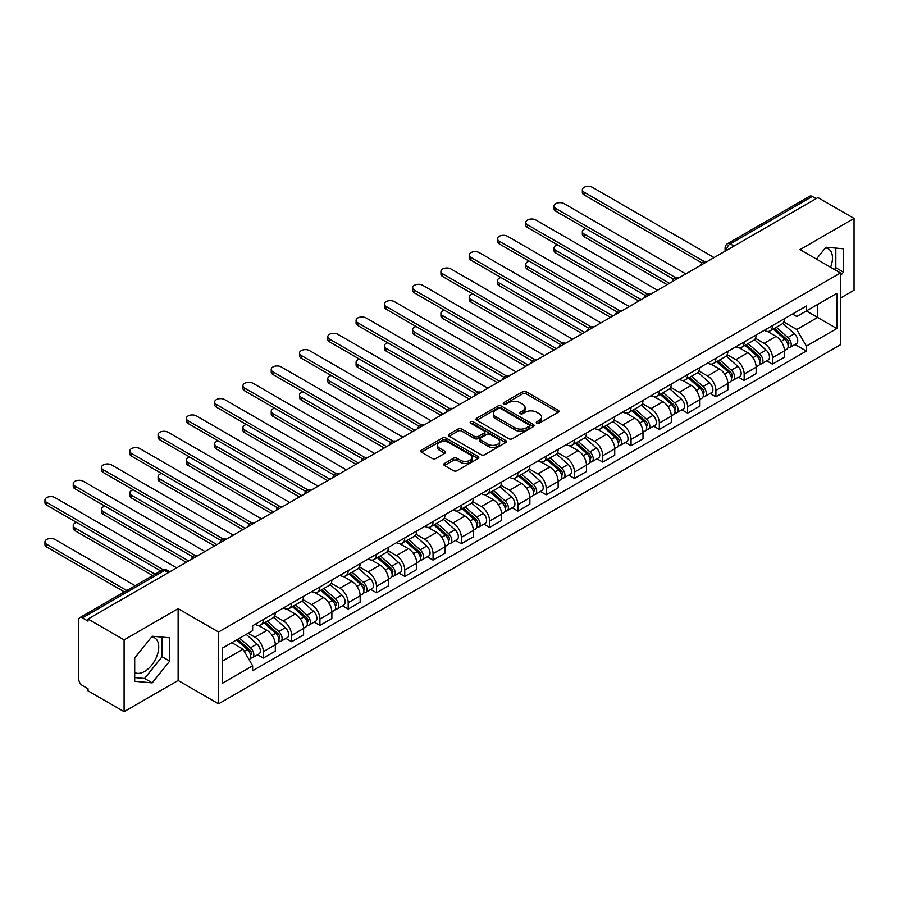 <?xml version="1.0" encoding="UTF-8"?>
<svg xmlns="http://www.w3.org/2000/svg" width="899" height="899" viewBox="0 0 899 899"><rect width="100%" height="100%" fill="white"/><g stroke="black" fill="none" stroke-linecap="round" stroke-linejoin="round"><path stroke-width="1.35" d="M536.804 423.204A1.764 1.023 0 0 0 539.299 423.204L558.212 412.281A2.517 1.45 0 0 0 558.942 411.259A2.517 1.45 0 0 0 558.212 410.236L526.173 391.739A2.517 1.45 0 0 0 522.611 391.739L503.71 402.651A1.764 1.023 0 0 0 503.193 403.37A1.764 1.023 0 0 0 503.71 404.089A1.764 1.023 0 0 0 506.193 404.089L508.643 402.685A8.057 4.652 0 0 1 520.038 402.685L522.701 404.224A8.057 4.652 0 0 1 525.061 407.505A8.057 4.652 0 0 1 522.701 410.798L520.263 412.214A1.764 1.023 0 0 0 519.746 412.933A1.764 1.023 0 0 0 520.263 413.652A1.764 1.023 0 0 0 522.746 413.652L525.196 412.236A8.057 4.652 0 0 1 536.591 412.236L539.254 413.776A8.057 4.652 0 0 1 541.614 417.069A8.057 4.652 0 0 1 539.254 420.35L536.804 421.766A1.764 1.023 0 0 0 536.287 422.485A1.764 1.023 0 0 0 536.804 423.204L536.804 421.766M825.383 247.933A20.003 11.552 -60 0 1 828.327 248.832A20.003 11.552 -60 0 1 830.575 267.261M151.628 636.919A20.003 11.552 -60 0 1 154.583 637.818A20.003 11.552 -60 0 1 157.651 653.843A20.003 11.552 -60 0 1 144.582 671.474A20.003 11.552 -60 0 1 134.704 672.531M444.488 463.457A2.517 1.45 0 0 0 443.746 464.48A2.517 1.45 0 0 0 444.488 465.513L453.478 470.694A2.517 1.45 0 0 0 457.029 470.694L478.032 458.58A2.517 1.45 0 0 0 478.774 457.546A2.517 1.45 0 0 0 478.032 456.523L446.005 438.027A2.517 1.45 0 0 0 442.443 438.027L421.44 450.152A2.517 1.45 0 0 0 420.71 451.174A2.517 1.45 0 0 0 421.44 452.208L432.295 458.468A2.517 1.45 0 0 0 435.858 458.468L444.848 453.287A2.517 1.45 0 0 0 445.578 452.253A2.517 1.45 0 0 0 444.848 451.231L439.465 448.118A6.731 3.888 0 0 1 437.487 445.376A6.731 3.888 0 0 1 441.645 441.78A6.731 3.888 0 0 1 448.983 442.623L470.076 454.793A6.731 3.888 0 0 1 472.042 457.546A6.731 3.888 0 0 1 467.885 461.142A6.731 3.888 0 0 1 460.546 460.299L457.029 458.265A2.517 1.45 0 0 0 453.478 458.265L444.488 463.457L444.488 465.513L453.478 460.355L453.478 458.265M218.558 632.008L178.126 608.668L124.096 639.852L88.012 619.029L817.966 197.589L854.05 218.423L800.02 249.619L840.453 272.959L218.558 632.008L218.558 703.816L840.453 344.767L840.453 272.959M508.823 438.746A2.517 1.45 0 0 0 512.385 438.746L533.388 426.62A2.517 1.45 0 0 0 534.118 425.587A2.517 1.45 0 0 0 533.388 424.564L501.35 406.067A2.517 1.45 0 0 0 497.788 406.067L476.785 418.192A2.517 1.45 0 0 0 476.054 419.226A2.517 1.45 0 0 0 476.785 420.249L508.823 438.746M471.357 423.586A1.764 1.023 0 0 1 473.144 423.834L505.676 442.611L484.707 454.725A2.517 1.45 0 0 1 481.145 454.725L449.118 436.229L449.118 434.172A2.517 1.45 0 0 0 448.376 435.195A2.517 1.45 0 0 0 449.118 436.229M449.118 434.172L458.108 428.98A2.517 1.45 0 0 1 461.659 428.98L474.65 436.487A2.517 1.45 0 0 0 478.212 436.487L484.179 433.037A2.517 1.45 0 0 0 484.909 432.014A2.517 1.45 0 0 0 484.179 430.992L470.649 423.182A1.764 1.023 0 0 1 470.132 422.463A1.764 1.023 0 0 1 471.222 421.519A1.764 1.023 0 0 1 473.144 421.743L505.71 440.544A2.517 1.45 0 0 1 506.452 441.566A2.517 1.45 0 0 1 505.71 442.6L505.71 440.544M124.096 639.852L124.096 711.671L88.012 690.837L88.012 688.746L82.393 685.499A5.124 2.955 -120 0 1 78.764 679.217L78.764 619.973A5.124 2.955 -120 0 1 79.831 617.624L161.966 570.202A5.124 2.955 60 0 1 164.528 570.46L82.393 617.871A5.124 2.955 -120 0 0 79.831 617.624M840.453 298.086L854.05 290.231L854.05 218.423M124.096 711.671L178.126 680.476L218.558 703.816M88.012 619.029L88.012 621.119L82.393 617.871M734.022 246.056L730.213 243.854A5.124 2.955 60 0 0 727.651 243.607L809.785 196.184A5.124 2.955 60 0 1 812.348 196.443L730.213 243.854A5.124 2.955 120 0 0 726.594 250.136L726.594 250.349M816.157 198.634L812.348 196.443M772.455 325.618A11.799 6.81 60 0 1 770.016 330.911L781.984 324A11.799 6.81 -120 0 0 784.422 318.707M755.475 338.316L764.116 343.306A11.799 6.81 60 0 1 772.466 357.746L784.422 350.846A11.799 6.81 -120 0 0 776.084 336.395L767.521 331.45M784.422 350.846L784.422 357.229L772.466 364.14L766.723 360.825M770.016 330.911A11.799 6.81 60 0 1 764.206 330.371M772.466 357.746L772.466 364.14M744.181 341.946A11.799 6.81 60 0 1 741.731 347.239L753.699 340.328A11.799 6.81 -120 0 0 756.138 335.035M738.439 377.153L744.181 380.468L756.138 373.557L756.138 367.174A11.799 6.81 -120 0 0 747.799 352.723L739.236 347.778M741.731 347.239A11.799 6.81 60 0 1 735.921 346.711M727.19 354.644L735.832 359.634A11.799 6.81 60 0 1 744.181 374.074L744.181 380.468M715.896 358.274A11.799 6.81 60 0 1 713.446 363.567L725.414 356.656A11.799 6.81 -120 0 0 727.853 351.363M710.154 393.481L715.896 396.796L727.853 389.885L727.853 383.502A11.799 6.81 -120 0 0 719.515 369.051L710.952 364.106M713.446 363.567A11.799 6.81 60 0 1 707.648 363.039M698.905 370.972L707.547 375.962A11.799 6.81 60 0 1 715.896 390.413L715.896 396.796M687.611 374.602A11.799 6.81 60 0 1 685.162 379.895L697.13 372.984A11.799 6.81 -120 0 0 699.568 367.691M681.869 409.809L687.611 413.124L699.579 406.213L699.579 399.83A11.799 6.81 -120 0 0 691.23 385.39L682.667 380.434M685.162 379.895A11.799 6.81 60 0 1 679.363 379.367M670.62 387.3L679.262 392.29A11.799 6.81 60 0 1 687.611 406.741L687.611 413.124M659.327 390.93A11.799 6.81 60 0 1 656.877 396.223L668.845 389.323A11.799 6.81 -120 0 0 671.295 384.019M653.584 426.137L659.327 429.452L671.295 422.541L671.295 416.158A11.799 6.81 -120 0 0 662.945 401.718L654.382 396.774M656.877 396.223A11.799 6.81 60 0 1 651.078 395.695M642.336 403.629L650.988 408.618A11.799 6.81 60 0 1 659.327 423.069L659.327 429.452M631.042 407.258A11.799 6.81 60 0 1 628.592 412.562L640.56 405.651A11.799 6.81 -120 0 0 643.01 400.358M625.299 442.477L631.042 445.78L643.01 438.881L643.01 432.486A11.799 6.81 -120 0 0 634.66 418.046L626.097 413.102M628.592 412.562A11.799 6.81 60 0 1 622.793 412.023M614.051 419.968L622.704 424.957A11.799 6.81 60 0 1 631.042 439.397L631.042 445.78M602.757 423.598A11.799 6.81 60 0 1 600.307 428.89L612.275 421.979A11.799 6.81 -120 0 0 614.725 416.687M597.015 458.805L602.757 462.108L614.725 455.209L614.725 448.815A11.799 6.81 -120 0 0 606.375 434.374L597.813 429.43M600.307 428.89A11.799 6.81 60 0 1 594.509 428.351M585.777 436.296L594.419 441.285A11.799 6.81 60 0 1 602.757 455.726L602.757 462.108M574.472 439.926A11.799 6.81 60 0 1 572.022 445.219L583.99 438.307A11.799 6.81 -120 0 0 586.44 433.015M568.73 475.133L574.472 478.448L586.44 471.537L586.44 465.154A11.799 6.81 -120 0 0 578.102 450.702L569.528 445.758M572.022 445.219A11.799 6.81 60 0 1 566.224 444.679M557.492 452.624L566.134 457.613A11.799 6.81 60 0 1 574.472 472.054L574.472 478.448M546.187 456.254A11.799 6.81 60 0 1 543.738 461.547L555.706 454.636A11.799 6.81 -120 0 0 558.155 449.343M540.445 491.461L546.187 494.776L558.155 487.865L558.155 481.482A11.799 6.81 -120 0 0 549.817 467.031L541.243 462.086M543.738 461.547A11.799 6.81 60 0 1 537.939 461.018M529.208 468.952L537.849 473.942A11.799 6.81 60 0 1 546.187 488.393L546.187 494.776M517.903 472.582A11.799 6.81 60 0 1 515.464 477.875L527.421 470.964A11.799 6.81 -120 0 0 529.871 465.671M512.16 507.789L517.903 511.104L529.871 504.193L529.871 497.81A11.799 6.81 -120 0 0 521.532 483.359L512.958 478.414M515.464 477.875A11.799 6.81 60 0 1 509.654 477.347M500.923 485.28L509.564 490.27A11.799 6.81 60 0 1 517.903 504.721L517.903 511.104M489.618 488.91A11.799 6.81 60 0 1 487.179 494.203L499.136 487.292A11.799 6.81 -120 0 0 501.586 481.999M483.876 524.117L489.618 527.432L501.586 520.521L501.586 514.138A11.799 6.81 -120 0 0 493.248 499.698L484.673 494.753M487.179 494.203A11.799 6.81 60 0 1 481.37 493.675M472.638 501.608L481.28 506.598A11.799 6.81 60 0 1 489.618 521.049L489.618 527.432M461.333 505.238A11.799 6.81 60 0 1 458.895 510.531L470.851 503.631A11.799 6.81 -120 0 0 473.301 498.327M455.591 540.445L461.333 543.76L473.301 536.849L473.301 530.466A11.799 6.81 -120 0 0 464.963 516.026L456.389 511.082M458.895 510.531A11.799 6.81 60 0 1 453.085 510.003M444.353 517.936L452.995 522.937A11.799 6.81 60 0 1 461.333 537.377L461.333 543.76M433.048 521.566A11.799 6.81 60 0 1 430.61 526.87L442.578 519.959A11.799 6.81 -120 0 0 445.016 514.666M427.306 556.784L433.048 560.088L445.016 553.188L445.016 546.794A11.799 6.81 -120 0 0 436.678 532.354L428.115 527.41M430.61 526.87A11.799 6.81 60 0 1 424.8 526.331M416.068 534.276L424.71 539.265A11.799 6.81 60 0 1 433.048 553.705L433.048 560.088M404.764 537.905A11.799 6.81 60 0 1 402.325 543.198L414.293 536.287A11.799 6.81 -120 0 0 416.731 530.994M399.021 573.113L404.764 576.428L416.731 569.517L416.731 563.134A11.799 6.81 -120 0 0 408.393 548.682L399.83 543.738M402.325 543.198A11.799 6.81 60 0 1 396.515 542.659M387.784 550.604L396.425 555.593A11.799 6.81 60 0 1 404.764 570.033L404.764 576.428M376.479 554.234A11.799 6.81 60 0 1 374.04 559.526L386.008 552.615A11.799 6.81 -120 0 0 388.447 547.322M370.748 589.441L376.479 592.756L388.447 585.845L388.447 579.462A11.799 6.81 -120 0 0 380.108 565.01L371.545 560.066M374.04 559.526A11.799 6.81 60 0 1 368.23 558.998M359.499 566.932L368.141 571.921A11.799 6.81 60 0 1 376.479 586.362L376.479 592.756M348.194 570.562A11.799 6.81 60 0 1 345.755 575.854L357.723 568.943A11.799 6.81 -120 0 0 360.162 563.651M342.463 605.769L348.194 609.084L360.162 602.173L360.162 595.79A11.799 6.81 -120 0 0 351.824 581.338L343.261 576.394M345.755 575.854A11.799 6.81 60 0 1 339.946 575.326M331.214 583.26L339.856 588.249A11.799 6.81 60 0 1 348.194 602.701L348.194 609.084M319.909 586.89A11.799 6.81 60 0 1 317.471 592.183L329.439 585.271A11.799 6.81 -120 0 0 331.877 579.979M314.178 622.097L319.909 625.412L331.877 618.501L331.877 612.118A11.799 6.81 -120 0 0 323.539 597.678L314.976 592.722M317.471 592.183A11.799 6.81 60 0 1 311.661 591.654M302.929 599.588L311.571 604.577A11.799 6.81 60 0 1 319.909 619.029L319.909 625.412M291.624 603.218A11.799 6.81 60 0 1 289.186 608.511L301.154 601.611A11.799 6.81 -120 0 0 303.592 596.307M285.893 638.425L291.624 641.74L303.592 634.829L303.592 628.446A11.799 6.81 -120 0 0 295.254 614.006L286.691 609.061M289.186 608.511A11.799 6.81 60 0 1 283.376 607.982M274.644 615.916L283.286 620.906A11.799 6.81 60 0 1 291.624 635.357L291.624 641.74M263.34 619.546A11.799 6.81 60 0 1 260.901 624.85L272.869 617.939A11.799 6.81 -120 0 0 275.308 612.646M257.608 654.764L263.34 658.068L275.308 651.168L275.308 644.774A11.799 6.81 -120 0 0 266.969 630.334L258.406 625.389M260.901 624.85A11.799 6.81 60 0 1 255.091 624.311M248.113 633.267L255.001 637.245A11.799 6.81 60 0 1 263.34 651.685L263.34 658.068M792.491 314.043L796.761 316.504L836.823 293.377L817.607 304.469L817.607 317.448L796.761 329.483L783.759 321.988M222.188 661.215L243.033 649.179L252.641 665.822L222.188 683.409L222.188 648.235L252.641 630.649L252.641 625.726L806.369 306.042L806.369 310.953L836.823 328.54L806.369 346.126L796.761 329.483M836.823 293.377L836.823 328.54M252.641 665.822L252.641 670.733L806.369 351.048L806.369 346.126M840.453 275.836L843.442 272.116L843.442 248.787L825.945 247.225L816.416 259.081M178.126 608.668L178.126 680.476M134.704 681.307L152.201 682.869L169.697 661.102L169.697 637.773L152.201 636.211L134.704 657.978L134.704 681.307M243.033 649.179L231.796 642.684M795.008 344.497L806.369 351.048M834.418 269.475L835.823 267.722L835.823 248.102M835.823 267.722L843.442 272.116M134.704 677.588L144.582 678.464L162.078 656.708L162.078 637.088M144.582 678.464L152.201 682.869M162.078 656.708L169.697 661.102M537.512 423.451L539.254 422.44A8.057 4.652 0 0 0 541.614 419.159L541.614 417.069M525.061 407.505L525.061 409.607A8.057 4.652 0 0 1 522.701 412.888L520.959 413.9M558.178 412.304L526.173 393.829A2.517 1.45 0 0 0 522.611 393.829L504.406 404.336M533.354 426.643L501.35 408.168A2.517 1.45 0 0 0 497.788 408.168L476.818 420.271M528.938 426.306A1.764 1.023 0 0 0 529.455 425.587A1.764 1.023 0 0 0 528.938 424.867L500.81 408.64A1.764 1.023 0 0 0 498.327 408.64L495.742 410.124A8.057 4.652 0 0 0 493.382 413.416A8.057 4.652 0 0 0 495.742 416.709L514.958 427.8A8.057 4.652 0 0 0 526.353 427.8L528.938 426.306L528.938 428.407A1.764 1.023 0 0 0 529.455 427.688L529.455 425.587M493.382 413.416L493.382 415.507A8.057 4.652 0 0 0 495.742 418.799L495.742 416.709M528.938 428.407L526.353 429.891A8.057 4.652 0 0 1 514.958 429.891L495.742 418.799M449.152 436.251L458.108 431.082L458.108 428.98M484.909 432.014L484.909 434.105A2.517 1.45 0 0 1 484.179 435.138L478.212 438.577A2.517 1.45 0 0 1 474.65 438.577L461.659 431.082A2.517 1.45 0 0 0 458.108 431.082M488.135 444.263A6.731 3.888 0 0 0 495.473 445.106A6.731 3.888 0 0 0 499.63 441.521A6.731 3.888 0 0 0 497.653 438.768L490.225 434.475A2.517 1.45 0 0 0 486.662 434.475L480.707 437.925A2.517 1.45 0 0 0 479.965 438.948A2.517 1.45 0 0 0 480.707 439.982L488.135 444.263L488.135 446.365A6.731 3.888 0 0 0 495.473 447.208A6.731 3.888 0 0 0 499.63 443.612L499.63 441.521M479.965 438.948L479.965 441.038A2.517 1.45 0 0 0 480.707 442.072L480.707 439.982M488.135 446.365L480.707 442.072M472.042 457.546L472.042 459.636A6.731 3.888 0 0 1 467.885 463.232A6.731 3.888 0 0 1 460.546 462.389L457.029 460.355A2.517 1.45 0 0 0 453.478 460.355M437.487 445.376L437.487 447.466A6.731 3.888 0 0 0 439.465 450.208L439.465 448.118M444.814 453.298L439.465 450.208M477.998 458.591L446.005 440.117A2.517 1.45 0 0 0 442.443 440.117L421.474 452.219L421.44 450.152M773.275 329.023L784.805 339.305A6.405 3.697 60 0 1 786.816 349.217L784.422 350.599M773.578 329.292L779.006 332.428M585.788 228.515A5.9 3.405 -0 0 0 582.35 231.616A5.9 3.405 -0 0 0 584.08 234.021L669.474 283.32M774.444 328.349L787.266 339.8A3.079 1.776 60 0 1 788.232 344.553A3.079 1.776 60 0 1 787.951 344.665M776.365 327.247L787.884 337.53A6.405 3.697 60 0 1 789.895 347.441A6.405 3.697 60 0 1 787.962 347.643M782.782 323.393L794.413 333.765A6.405 3.697 60 0 1 796.424 343.676L789.895 347.441M667.114 284.68L584.08 236.74A5.9 3.405 180 0 1 582.35 234.336L582.35 231.616M701.894 262.89L584.08 194.869A5.9 3.405 180 0 1 582.35 192.465L582.35 189.745A5.9 3.405 -0 0 0 584.08 192.15L704.232 261.519M714.076 257.575L592.419 187.329A5.9 3.405 -0 0 0 585.991 186.599A5.9 3.405 -0 0 0 582.35 189.745M744.99 345.351L756.52 355.644A6.405 3.697 60 0 1 758.531 365.556L756.138 366.938M745.305 345.632L750.721 348.756M557.504 244.843A5.9 3.405 -0 0 0 554.065 247.944A5.9 3.405 -0 0 0 555.796 250.349L641.189 299.648M746.159 344.688L758.981 356.128A3.079 1.776 60 0 1 759.947 360.881A3.079 1.776 60 0 1 759.666 360.993M748.08 343.575L759.599 353.858A6.405 3.697 60 0 1 761.61 363.769A6.405 3.697 60 0 1 759.677 363.983M754.508 339.721L766.128 350.093A6.405 3.697 60 0 1 768.139 360.005L761.61 363.769M638.829 301.019L555.796 253.069A5.9 3.405 180 0 1 554.065 250.664L554.065 247.944M716.705 361.69L728.235 371.972A6.405 3.697 60 0 1 730.246 381.884L727.853 383.266M717.02 361.96L722.436 365.084M529.219 261.182A5.9 3.405 -0 0 0 525.78 264.272A5.9 3.405 -0 0 0 527.511 266.677L612.904 315.987M717.874 361.016L730.696 372.456A3.079 1.776 60 0 1 731.662 377.22A3.079 1.776 60 0 1 731.381 377.322M719.796 359.903L731.314 370.186A6.405 3.697 60 0 1 733.326 380.097A6.405 3.697 60 0 1 731.393 380.311M726.223 356.049L737.843 366.421A6.405 3.697 60 0 1 739.855 376.333L733.326 380.097M610.545 317.347L527.511 269.397A5.9 3.405 180 0 1 525.78 266.992L525.78 264.272M688.42 378.018L699.95 388.301A6.405 3.697 60 0 1 701.962 398.212L699.568 399.594M688.735 378.288L694.152 381.423M500.934 277.51A5.9 3.405 -0 0 0 497.495 280.6A5.9 3.405 -0 0 0 499.226 283.005L584.62 332.315M689.589 377.344L702.411 388.784A3.079 1.776 60 0 1 703.378 393.548A3.079 1.776 60 0 1 703.097 393.661M691.511 376.232L703.029 386.525A6.405 3.697 60 0 1 705.041 396.437A6.405 3.697 60 0 1 703.108 396.639M697.939 372.377L709.558 382.749A6.405 3.697 60 0 1 711.57 392.661L705.041 396.437M582.271 333.675L499.226 285.736A5.9 3.405 180 0 1 497.495 283.32L497.495 280.6M673.609 279.218L555.796 211.198A5.9 3.405 180 0 1 554.065 208.793L554.065 206.073A5.9 3.405 -0 0 0 555.796 208.478L675.947 277.847M685.791 273.903L564.134 203.657A5.9 3.405 -0 0 0 557.706 202.927A5.9 3.405 -0 0 0 554.065 206.073M645.325 295.546L527.511 227.526A5.9 3.405 180 0 1 525.78 225.121L525.78 222.401A5.9 3.405 -0 0 0 527.511 224.806L647.662 294.175M657.506 290.231L535.849 219.997A5.9 3.405 -0 0 0 529.421 219.255A5.9 3.405 -0 0 0 525.78 222.401M617.04 311.874L499.226 243.854A5.9 3.405 180 0 1 497.495 241.449L497.495 238.729A5.9 3.405 -0 0 0 499.226 241.134L619.377 310.503M629.221 306.559L507.564 236.325A5.9 3.405 -0 0 0 501.136 235.583A5.9 3.405 -0 0 0 497.495 238.729M660.136 394.346L671.665 404.629A6.405 3.697 60 0 1 673.677 414.54L671.283 415.922M660.45 394.616L665.867 397.751M472.649 293.838A5.9 3.405 -0 0 0 469.211 296.928A5.9 3.405 -0 0 0 470.941 299.345L556.335 348.643M661.304 393.672L674.126 405.112A3.079 1.776 60 0 1 675.093 409.877A3.079 1.776 60 0 1 674.812 409.989M663.226 392.56L674.744 402.853A6.405 3.697 60 0 1 676.756 412.765A6.405 3.697 60 0 1 674.823 412.967M669.654 388.705L681.273 399.077A6.405 3.697 60 0 1 683.285 408.989L676.756 412.765M553.986 350.003L470.941 302.064A5.9 3.405 180 0 1 469.211 299.648L469.211 296.928M631.862 410.674L643.381 420.957A6.405 3.697 60 0 1 645.392 430.868L642.999 432.25M632.166 410.944L637.582 414.079M444.364 310.166A5.9 3.405 -0 0 0 440.926 313.257A5.9 3.405 -0 0 0 442.656 315.673L528.05 364.972M633.02 410L645.842 421.451A3.079 1.776 60 0 1 646.808 426.205A3.079 1.776 60 0 1 646.527 426.317M634.941 408.899L646.46 419.181A6.405 3.697 60 0 1 648.482 429.093A6.405 3.697 60 0 1 646.538 429.295M641.369 405.033L652.989 415.405A6.405 3.697 60 0 1 655 425.328L648.482 429.093M525.701 366.331L442.656 318.392A5.9 3.405 180 0 1 440.926 315.987L440.926 313.257M588.755 328.202L470.941 260.193A5.9 3.405 180 0 1 469.211 257.777L469.211 255.058A5.9 3.405 -0 0 0 470.941 257.462L591.092 326.831M600.937 322.887L479.279 252.653A5.9 3.405 -0 0 0 472.852 251.911A5.9 3.405 -0 0 0 469.211 255.058M560.47 344.531L442.656 276.521A5.9 3.405 180 0 1 440.926 274.116L440.926 271.386A5.9 3.405 -0 0 0 442.656 273.802L562.808 343.16M572.652 339.226L450.995 268.981A5.9 3.405 -0 0 0 444.567 268.239A5.9 3.405 -0 0 0 440.926 271.386M603.577 427.003L615.096 437.285A6.405 3.697 60 0 1 617.107 447.196L614.714 448.579M603.881 427.272L609.297 430.407M416.08 326.494A5.9 3.405 -0 0 0 412.641 329.596A5.9 3.405 -0 0 0 414.372 332.001L499.765 381.3M604.735 426.328L617.557 437.779A3.079 1.776 60 0 1 618.523 442.533A3.079 1.776 60 0 1 618.242 442.645M606.656 425.227L618.175 435.509A6.405 3.697 60 0 1 620.198 445.421A6.405 3.697 60 0 1 618.254 445.623M613.084 421.361L624.704 431.745A6.405 3.697 60 0 1 626.715 441.656L620.198 445.421M497.417 382.659L414.372 334.72A5.9 3.405 180 0 1 412.641 332.315L412.641 329.596M575.293 443.331L586.811 453.613A6.405 3.697 60 0 1 588.823 463.536L586.429 464.907M575.596 443.612L581.024 446.736M387.806 342.822A5.9 3.405 -0 0 0 384.367 345.924A5.9 3.405 -0 0 0 386.087 348.329L471.481 397.628M576.45 442.668L589.272 454.107A3.079 1.776 60 0 1 590.238 458.861A3.079 1.776 60 0 1 589.958 458.973M578.372 441.555L589.901 451.837A6.405 3.697 60 0 1 591.913 461.749A6.405 3.697 60 0 1 589.969 461.962M584.799 437.701L596.419 448.073A6.405 3.697 60 0 1 598.431 457.984L591.913 461.749M469.132 398.987L386.087 351.048A5.9 3.405 180 0 1 384.367 348.643L384.367 345.924M547.008 459.659L558.526 469.952A6.405 3.697 60 0 1 560.538 479.864L558.155 481.246M547.311 459.94L552.739 463.064M359.521 359.151A5.9 3.405 -0 0 0 356.083 362.252A5.9 3.405 -0 0 0 357.802 364.657L443.196 413.967M548.165 458.996L560.987 470.435A3.079 1.776 60 0 1 561.954 475.189A3.079 1.776 60 0 1 561.673 475.301M550.087 457.883L561.617 468.165A6.405 3.697 60 0 1 563.628 478.077A6.405 3.697 60 0 1 561.684 478.29M556.515 454.029L568.134 464.401A6.405 3.697 60 0 1 570.146 474.312L563.628 478.077M440.847 415.327L357.802 367.376A5.9 3.405 180 0 1 356.083 364.972L356.083 362.252M518.723 475.998L530.241 486.28A6.405 3.697 60 0 1 532.253 496.192L529.871 497.574M519.026 476.268L524.454 479.403M331.237 375.49A5.9 3.405 -0 0 0 327.798 378.58A5.9 3.405 -0 0 0 329.517 380.985L414.922 430.295M519.88 475.324L532.702 486.764A3.079 1.776 60 0 1 533.669 491.528A3.079 1.776 60 0 1 533.388 491.641M521.802 474.211L533.332 484.494A6.405 3.697 60 0 1 535.343 494.405A6.405 3.697 60 0 1 533.399 494.619M528.23 470.357L539.85 480.729A6.405 3.697 60 0 1 541.872 490.64L535.343 494.405M412.562 431.655L329.517 383.704A5.9 3.405 180 0 1 327.798 381.3L327.798 378.58M490.438 492.326L501.957 502.608A6.405 3.697 60 0 1 503.968 512.52L501.586 513.902M490.742 492.596L496.169 495.731M302.952 391.818A5.9 3.405 -0 0 0 299.513 394.908A5.9 3.405 -0 0 0 301.232 397.313L386.637 446.623M491.596 491.652L504.418 503.092A3.079 1.776 60 0 1 505.384 507.856A3.079 1.776 60 0 1 505.103 507.969M493.517 490.539L505.047 500.833A6.405 3.697 60 0 1 507.058 510.744A6.405 3.697 60 0 1 505.114 510.947M499.945 486.685L511.565 497.057A6.405 3.697 60 0 1 513.587 506.969L507.058 510.744M384.278 447.983L301.232 400.044A5.9 3.405 180 0 1 299.513 397.628L299.513 394.908M462.153 508.654L473.672 518.937A6.405 3.697 60 0 1 475.683 528.848L473.301 530.23M462.457 508.924L467.885 512.059M274.667 408.146A5.9 3.405 -0 0 0 271.228 411.236A5.9 3.405 -0 0 0 272.948 413.652L358.353 462.951M463.311 507.98L476.133 519.431A3.079 1.776 60 0 1 477.099 524.184A3.079 1.776 60 0 1 476.818 524.297M465.233 506.879L476.762 517.161A6.405 3.697 60 0 1 478.774 527.072A6.405 3.697 60 0 1 476.83 527.275M471.66 503.013L483.291 513.385A6.405 3.697 60 0 1 485.303 523.297L478.774 527.072M355.993 464.311L272.948 416.372A5.9 3.405 180 0 1 271.228 413.967L271.228 411.236M433.869 524.982L445.387 535.265A6.405 3.697 60 0 1 447.41 545.176L445.016 546.558M434.172 525.252L439.6 528.387M246.382 424.474A5.9 3.405 -0 0 0 242.944 427.576A5.9 3.405 -0 0 0 244.663 429.98L330.068 479.279M435.026 524.308L447.859 535.759A3.079 1.776 60 0 1 448.815 540.513A3.079 1.776 60 0 1 448.545 540.625M436.948 523.207L448.477 533.489A6.405 3.697 60 0 1 450.489 543.401A6.405 3.697 60 0 1 448.556 543.603M443.376 519.341L455.006 529.725A6.405 3.697 60 0 1 457.018 539.636L450.489 543.401M327.708 480.639L244.663 432.7A5.9 3.405 180 0 1 242.944 430.295L242.944 427.576M405.584 541.31L417.102 551.593A6.405 3.697 60 0 1 419.125 561.504L416.731 562.886M405.887 541.58L411.315 544.715M218.097 440.802A5.9 3.405 -0 0 0 214.659 443.904A5.9 3.405 -0 0 0 216.378 446.309L301.783 495.607M406.741 540.636L419.575 552.087A3.079 1.776 60 0 1 420.541 556.841A3.079 1.776 60 0 1 420.26 556.953M408.663 539.535L420.193 549.817A6.405 3.697 60 0 1 422.204 559.729A6.405 3.697 60 0 1 420.271 559.931M415.091 535.68L426.722 546.053A6.405 3.697 60 0 1 428.733 555.964L422.204 559.729M299.423 496.967L216.378 449.028A5.9 3.405 180 0 1 214.659 446.623L214.659 443.904M532.186 360.87L414.372 292.849A5.9 3.405 180 0 1 412.641 290.444L412.641 287.714A5.9 3.405 -0 0 0 414.372 290.13L534.523 359.499M544.378 355.554L422.71 285.309A5.9 3.405 -0 0 0 416.282 284.578A5.9 3.405 -0 0 0 412.641 287.714M503.901 377.198L386.087 309.177A5.9 3.405 180 0 1 384.367 306.773L384.367 304.053A5.9 3.405 -0 0 0 386.087 306.458L506.238 375.827M516.093 371.883L394.425 301.637A5.9 3.405 -0 0 0 387.997 300.907A5.9 3.405 -0 0 0 384.367 304.053M475.616 393.526L357.802 325.505A5.9 3.405 180 0 1 356.083 323.101L356.083 320.381A5.9 3.405 -0 0 0 357.802 322.786L477.953 392.155M487.809 388.211L366.14 317.976A5.9 3.405 -0 0 0 359.724 317.235A5.9 3.405 -0 0 0 356.083 320.381M447.331 409.854L329.517 341.834A5.9 3.405 180 0 1 327.798 339.429L327.798 336.709A5.9 3.405 -0 0 0 329.517 339.114L449.669 408.483M459.524 404.539L337.855 334.304A5.9 3.405 -0 0 0 331.439 333.563A5.9 3.405 -0 0 0 327.798 336.709M419.046 426.182L301.232 358.173A5.9 3.405 180 0 1 299.513 355.757L299.513 353.037A5.9 3.405 -0 0 0 301.232 355.442L421.384 424.811M431.239 420.867L309.582 350.632A5.9 3.405 -0 0 0 303.154 349.891A5.9 3.405 -0 0 0 299.513 353.037M390.762 442.51L272.948 374.501A5.9 3.405 180 0 1 271.228 372.085L271.228 369.365A5.9 3.405 -0 0 0 272.948 371.781L393.099 441.139M402.954 437.195L281.297 366.961A5.9 3.405 -0 0 0 274.869 366.219A5.9 3.405 -0 0 0 271.228 369.365M362.477 458.838L244.663 390.829A5.9 3.405 180 0 1 242.944 388.424L242.944 385.693A5.9 3.405 -0 0 0 244.663 388.11L364.814 457.479M374.669 453.534L253.012 383.289A5.9 3.405 -0 0 0 246.584 382.547A5.9 3.405 -0 0 0 242.944 385.693M334.192 475.178L216.378 407.157A5.9 3.405 180 0 1 214.659 404.752L214.659 402.033A5.9 3.405 -0 0 0 216.378 404.438L336.529 473.807M346.385 469.862L224.728 399.617A5.9 3.405 -0 0 0 218.3 398.886A5.9 3.405 -0 0 0 214.659 402.033M377.299 557.638L388.829 567.932A6.405 3.697 60 0 1 390.84 577.843L388.447 579.226M377.602 557.919L383.03 561.043M189.813 457.13A5.9 3.405 -0 0 0 186.374 460.232A5.9 3.405 -0 0 0 188.105 462.637L273.498 511.936M378.457 556.975L391.29 568.415A3.079 1.776 60 0 1 392.256 573.169A3.079 1.776 60 0 1 391.975 573.281M380.378 555.863L391.908 566.145A6.405 3.697 60 0 1 393.919 576.057A6.405 3.697 60 0 1 391.986 576.27M386.806 552.008L398.437 562.381A6.405 3.697 60 0 1 400.448 572.292L393.919 576.057M271.138 513.307L188.105 465.356A5.9 3.405 180 0 1 186.374 462.951L186.374 460.232M349.014 573.978L360.544 584.26A6.405 3.697 60 0 1 362.555 594.172L360.162 595.554M349.318 574.247L354.745 577.372M161.528 473.47A5.9 3.405 -0 0 0 158.089 476.56A5.9 3.405 -0 0 0 159.82 478.965L245.213 528.275M350.172 573.304L363.005 584.743A3.079 1.776 60 0 1 363.971 589.508A3.079 1.776 60 0 1 363.69 589.609M352.093 572.191L363.623 582.473A6.405 3.697 60 0 1 365.635 592.385A6.405 3.697 60 0 1 363.702 592.598M358.521 568.337L370.152 578.709A6.405 3.697 60 0 1 372.164 588.62L365.635 592.385M242.854 529.635L159.82 481.684A5.9 3.405 180 0 1 158.089 479.279L158.089 476.56M320.729 590.306L332.259 600.588A6.405 3.697 60 0 1 334.271 610.5L331.877 611.882M321.033 590.576L326.461 593.711M133.243 489.798A5.9 3.405 -0 0 0 129.804 492.888A5.9 3.405 -0 0 0 131.535 495.293L216.929 544.603M321.887 589.632L334.72 601.071A3.079 1.776 60 0 1 335.687 605.836A3.079 1.776 60 0 1 335.406 605.948M323.809 588.519L335.338 598.801A6.405 3.697 60 0 1 337.35 608.724A6.405 3.697 60 0 1 335.417 608.926M330.236 584.665L341.867 595.037A6.405 3.697 60 0 1 343.879 604.948L337.35 608.724M214.569 545.963L131.535 498.024A5.9 3.405 180 0 1 129.804 495.607L129.804 492.888M292.445 606.634L303.974 616.916A6.405 3.697 60 0 1 305.986 626.828L303.592 628.21M292.748 606.904L298.176 610.039M104.958 506.126A5.9 3.405 -0 0 0 101.52 509.216A5.9 3.405 -0 0 0 103.25 511.632L188.644 560.931M293.602 605.96L306.435 617.399A3.079 1.776 60 0 1 307.402 622.164A3.079 1.776 60 0 1 307.121 622.277M295.524 604.847L307.053 615.141A6.405 3.697 60 0 1 309.065 625.052A6.405 3.697 60 0 1 307.132 625.255M301.952 600.993L313.582 611.365A6.405 3.697 60 0 1 315.594 621.276L309.065 625.052M186.284 562.291L103.25 514.352A5.9 3.405 180 0 1 101.52 511.936L101.52 509.216M264.16 622.962L275.69 633.244A6.405 3.697 60 0 1 277.701 643.156L275.308 644.538M264.463 623.232L269.891 626.367M76.673 522.454A5.9 3.405 -0 0 0 73.235 525.544A5.9 3.405 -0 0 0 74.965 527.96L155.044 574.191M265.329 622.288L278.151 633.739A3.079 1.776 60 0 1 279.117 638.492A3.079 1.776 60 0 1 278.836 638.605M267.239 621.187L278.769 631.469A6.405 3.697 60 0 1 280.78 641.38A6.405 3.697 60 0 1 278.847 641.583M273.667 617.321L285.298 627.693A6.405 3.697 60 0 1 287.309 637.616L280.78 641.38M152.695 575.551L74.965 530.68A5.9 3.405 180 0 1 73.235 528.275L73.235 525.544M236.583 639.919L247.405 649.572A6.405 3.697 60 0 1 249.416 659.484L249.102 659.675M236.684 639.852L241.606 642.695M135.108 585.71L55.019 539.467A5.9 3.405 -0 0 0 48.591 538.737A5.9 3.405 -0 0 0 44.95 541.883A5.9 3.405 -0 0 0 46.681 544.288L126.759 590.519M237.741 639.245L249.866 650.067A3.079 1.776 60 0 1 250.832 654.82A3.079 1.776 60 0 1 250.551 654.933M239.662 638.144L250.484 647.797A6.405 3.697 60 0 1 252.495 657.708A6.405 3.697 60 0 1 250.563 657.911M246.191 634.368L257.013 644.032A6.405 3.697 60 0 1 259.024 653.944L252.495 657.708M124.41 591.89L46.681 547.008A5.9 3.405 180 0 1 44.95 544.603L44.95 541.883M305.907 491.506L188.105 423.485A5.9 3.405 180 0 1 186.374 421.08L186.374 418.361A5.9 3.405 -0 0 0 188.105 420.766L308.245 490.135M318.1 486.19L196.443 415.945A5.9 3.405 -0 0 0 190.015 415.214A5.9 3.405 -0 0 0 186.374 418.361M277.622 507.834L159.82 439.813A5.9 3.405 180 0 1 158.089 437.408L158.089 434.689A5.9 3.405 -0 0 0 159.82 437.094L279.96 506.463M289.815 502.519L168.158 432.284A5.9 3.405 -0 0 0 161.73 431.542A5.9 3.405 -0 0 0 158.089 434.689M249.338 524.162L131.535 456.141A5.9 3.405 180 0 1 129.804 453.737L129.804 451.017A5.9 3.405 -0 0 0 131.535 453.422L251.675 522.791M261.53 518.847L139.873 448.612A5.9 3.405 -0 0 0 133.445 447.871A5.9 3.405 -0 0 0 129.804 451.017M221.053 540.49L103.25 472.481A5.9 3.405 180 0 1 101.52 470.065L101.52 467.345A5.9 3.405 -0 0 0 103.25 469.75L223.402 539.119M233.246 535.175L111.588 464.94A5.9 3.405 -0 0 0 105.161 464.199A5.9 3.405 -0 0 0 101.52 467.345M192.768 556.818L74.965 488.809A5.9 3.405 180 0 1 73.235 486.404L73.235 483.673A5.9 3.405 -0 0 0 74.965 486.089L195.117 555.447M204.961 551.514L83.304 481.268A5.9 3.405 -0 0 0 76.876 480.527A5.9 3.405 -0 0 0 73.235 483.673M160.674 570.944L46.681 505.137A5.9 3.405 180 0 1 44.95 502.732L44.95 500.001A5.9 3.405 -0 0 0 46.681 502.417L163.202 569.685M176.676 567.842L55.019 497.597A5.9 3.405 -0 0 0 48.591 496.866A5.9 3.405 -0 0 0 44.95 500.001M726.774 250.248L726.594 250.136A5.124 2.955 0 0 1 725.088 248.045L725.088 251.214M291.624 635.357L303.592 628.446M319.909 619.029L331.877 612.118M348.194 602.701L360.162 595.79M376.479 586.362L388.447 579.462M404.764 570.033L416.731 563.134M433.048 553.705L445.016 546.794M461.333 537.377L473.301 530.466M489.618 521.049L501.586 514.138M517.903 504.721L529.871 497.81M546.187 488.393L558.155 481.482M574.472 472.054L586.44 465.154M602.757 455.726L614.725 448.815M631.042 439.397L643.01 432.486M659.327 423.069L671.295 416.158M687.611 406.741L699.579 399.83M715.896 390.413L727.853 383.502M744.181 374.074L756.138 367.174M263.34 651.685L275.308 644.774M255.001 637.245L266.969 630.334M283.286 620.906L295.254 614.006M311.571 604.577L323.539 597.678M339.856 588.249L351.824 581.338M368.141 571.921L380.108 565.01M396.425 555.593L408.393 548.682M424.71 539.265L436.678 532.354M452.995 522.937L464.963 516.026M481.28 506.598L493.248 499.698M509.564 490.27L521.532 483.359M537.849 473.942L549.817 467.031M566.134 457.613L578.102 450.702M594.419 441.285L606.375 434.374M622.704 424.957L634.66 418.046M650.988 408.618L662.945 401.718M679.262 392.29L691.23 385.39M707.547 375.962L719.515 369.051M735.832 359.634L747.799 352.723M764.116 343.306L776.084 336.395M706.693 261.834A5.124 2.955 120 0 0 704.423 263.149M678.408 278.173A5.124 2.955 120 0 0 676.138 279.477M650.123 294.501A5.124 2.955 120 0 0 647.853 295.805M621.838 310.829A5.124 2.955 120 0 0 619.568 312.133M593.554 327.157A5.124 2.955 120 0 0 591.284 328.461M565.269 343.485A5.124 2.955 120 0 0 562.999 344.789M536.984 359.814A5.124 2.955 120 0 0 534.714 361.128M508.699 376.142A5.124 2.955 120 0 0 506.429 377.456M480.414 392.481A5.124 2.955 120 0 0 478.156 393.784M452.13 408.809A5.124 2.955 120 0 0 449.871 410.113M423.845 425.137A5.124 2.955 120 0 0 421.586 426.441M395.56 441.465A5.124 2.955 120 0 0 393.301 442.769M367.275 457.793A5.124 2.955 120 0 0 365.016 459.108M338.99 474.121A5.124 2.955 120 0 0 336.732 475.436M310.706 490.461A5.124 2.955 120 0 0 308.447 491.764M282.421 506.789A5.124 2.955 120 0 0 280.162 508.092M254.136 523.117A5.124 2.955 120 0 0 251.877 524.42M225.851 539.445A5.124 2.955 120 0 0 223.593 540.749M197.566 555.773A5.124 2.955 120 0 0 195.308 557.077M168.338 572.652L164.528 570.46A5.124 2.955 120 0 1 167.09 570.202A5.124 5.124 0 0 0 161.966 570.202M539.254 422.44L539.254 420.35M520.263 413.652L520.263 412.214M522.701 412.888L522.701 410.798M503.71 404.089L503.71 402.651M522.611 393.829L522.611 391.739M526.173 393.829L526.173 391.739M558.212 412.281L558.212 410.236M476.785 420.249L476.785 418.192M497.788 408.168L497.788 406.067M501.35 408.168L501.35 406.067M533.388 426.62L533.388 424.564M514.958 429.891L514.958 427.8M526.353 429.891L526.353 427.8M461.659 431.082L461.659 428.98M474.65 438.577L474.65 436.487M478.212 438.577L478.212 436.487M484.179 435.138L484.179 433.037M473.144 423.834L473.144 421.743M457.029 460.355L457.029 458.265M460.546 462.389L460.546 460.299M444.848 453.287L444.848 451.231M442.443 440.117L442.443 438.027M446.005 440.117L446.005 438.027M478.032 458.58L478.032 456.523M784.805 339.305L781.209 341.384M788.873 343.148L787.715 343.811M794.413 333.765L787.884 337.53M584.08 236.74L584.08 234.021M584.08 192.15L584.08 194.869M756.52 355.644L752.924 357.712M760.588 359.476L759.43 360.139M766.128 350.093L759.599 353.858M555.796 253.069L555.796 250.349M728.235 371.972L724.639 374.04M732.303 375.804L731.145 376.479M737.843 366.421L731.314 370.186M527.511 269.397L527.511 266.677M699.95 388.301L696.354 390.368M704.018 392.133L702.861 392.807M709.558 382.749L703.029 386.525M499.226 285.736L499.226 283.005M555.796 208.478L555.796 211.198M527.511 224.806L527.511 227.526M499.226 241.134L499.226 243.854M671.665 404.629L668.069 406.708M675.733 408.472L674.576 409.135M681.273 399.077L674.744 402.853M470.941 302.064L470.941 299.345M643.381 420.957L639.785 423.036M647.449 424.8L646.291 425.463M652.989 415.405L646.46 419.181M442.656 318.392L442.656 315.673M470.941 257.462L470.941 260.193M442.656 273.802L442.656 276.521M615.096 437.285L611.5 439.364M619.164 441.128L618.006 441.791M624.704 431.745L618.175 435.509M414.372 334.72L414.372 332.001M586.811 453.613L583.215 455.692M590.879 457.456L589.722 458.119M596.419 448.073L589.901 451.837M386.087 351.048L386.087 348.329M558.526 469.952L554.93 472.02M562.594 473.784L561.437 474.447M568.134 464.401L561.617 468.165M357.802 367.376L357.802 364.657M530.241 486.28L526.657 488.348M534.309 490.112L533.152 490.787M539.85 480.729L533.332 484.494M329.517 383.704L329.517 380.985M501.957 502.608L498.372 504.687M506.025 506.44L504.867 507.115M511.565 497.057L505.047 500.833M301.232 400.044L301.232 397.313M473.672 518.937L470.087 521.015M477.74 522.78L476.582 523.443M483.291 513.385L476.762 517.161M272.948 416.372L272.948 413.652M445.387 535.265L441.802 537.344M449.455 539.108L448.298 539.771M455.006 529.725L448.477 533.489M244.663 432.7L244.663 429.98M417.102 551.593L413.518 553.672M421.17 555.436L420.013 556.099M426.722 546.053L420.193 549.817M216.378 449.028L216.378 446.309M414.372 290.13L414.372 292.849M386.087 306.458L386.087 309.177M357.802 322.786L357.802 325.505M329.517 339.114L329.517 341.834M301.232 355.442L301.232 358.173M272.948 371.781L272.948 374.501M244.663 388.11L244.663 390.829M216.378 404.438L216.378 407.157M388.829 567.932L385.233 570M392.885 571.764L391.728 572.427M398.437 562.381L391.908 566.145M188.105 465.356L188.105 462.637M360.544 584.26L356.948 586.328M364.601 588.092L363.454 588.766M370.152 578.709L363.623 582.473M159.82 481.684L159.82 478.965M332.259 600.588L328.663 602.656M336.316 604.42L335.17 605.094M341.867 595.037L335.338 598.801M131.535 498.024L131.535 495.293M303.974 616.916L300.378 618.995M308.031 620.748L306.885 621.423M313.582 611.365L307.053 615.141M103.25 514.352L103.25 511.632M275.69 633.244L272.094 635.323M279.746 637.088L278.6 637.751M285.298 627.693L278.769 631.469M74.965 530.68L74.965 527.96M247.405 649.572L244.303 651.37M251.462 653.416L250.315 654.079M257.013 644.032L250.484 647.797M46.681 547.008L46.681 544.288M188.105 420.766L188.105 423.485M159.82 437.094L159.82 439.813M131.535 453.422L131.535 456.141M103.25 469.75L103.25 472.481M74.965 486.089L74.965 488.809M46.681 502.417L46.681 505.137M707.12 261.587A5.124 5.124 0 0 0 700.546 265.385M678.835 277.915A5.124 5.124 0 0 0 672.261 281.713M650.561 294.243A5.124 5.124 0 0 0 643.976 298.041M622.277 310.571A5.124 5.124 0 0 0 615.691 314.38M593.992 326.91A5.124 5.124 0 0 0 587.407 330.708M565.707 343.238A5.124 5.124 0 0 0 559.122 347.036M537.422 359.566A5.124 5.124 0 0 0 530.837 363.365M509.137 375.894A5.124 5.124 0 0 0 502.552 379.693M480.853 392.222A5.124 5.124 0 0 0 474.267 396.021M452.568 408.551A5.124 5.124 0 0 0 445.983 412.349M424.283 424.89A5.124 5.124 0 0 0 417.698 428.688M395.998 441.218A5.124 5.124 0 0 0 389.413 445.016M367.713 457.546A5.124 5.124 0 0 0 361.128 461.344M339.429 473.874A5.124 5.124 0 0 0 332.844 477.672M311.144 490.202A5.124 5.124 0 0 0 304.559 494.001M282.859 506.53A5.124 5.124 0 0 0 276.285 510.329M254.574 522.858A5.124 5.124 0 0 0 248 526.668M226.29 539.198A5.124 5.124 0 0 0 219.716 542.996M198.005 555.526A5.124 5.124 0 0 0 191.431 559.324M169.844 571.786L167.09 570.202M727.651 243.607A5.124 5.124 0 0 0 725.088 248.045"/></g></svg>
